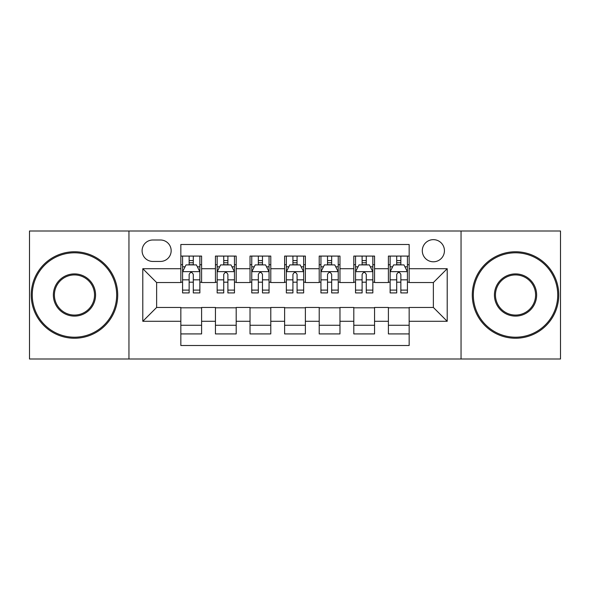 <?xml version="1.0" encoding="UTF-8"?>
<svg xmlns="http://www.w3.org/2000/svg" width="590" height="590" viewBox="0 0 590 590"><rect width="100%" height="100%" fill="white"/><g stroke="black" fill="none" stroke-linecap="round" stroke-linejoin="round"><path stroke-width="0.89" d="M433.37 239.651A11.07 11.07 0 0 0 422.3 250.72A11.07 11.07 0 0 0 433.37 261.79A11.07 11.07 0 0 0 444.44 250.72A11.07 11.07 0 0 0 433.37 239.651M461.048 359L560.5 359L560.5 231L461.048 231L461.048 359L128.952 359L128.952 231L29.5 231L29.5 359L128.952 359M409.158 256.082L388.397 256.082L388.397 268.708L374.562 268.708L374.562 282.544L388.397 282.544L388.397 268.708M374.562 268.708L374.562 256.082L353.808 256.082L353.808 268.708L339.973 268.708L339.973 282.544L353.808 282.544L353.808 268.708M339.973 268.708L339.973 256.082L319.212 256.082L319.212 268.708L305.377 268.708L305.377 282.544L319.212 282.544L319.212 268.708M305.377 268.708L305.377 256.082L284.623 256.082L284.623 268.708L270.788 268.708L270.788 282.544L284.623 282.544L284.623 268.708M270.788 268.708L270.788 256.082L250.027 256.082L250.027 268.708L236.192 268.708L236.192 282.544L250.027 282.544L250.027 268.708M236.192 268.708L236.192 256.082L215.439 256.082L215.439 282.544L201.603 282.544L201.603 256.082L180.842 256.082M180.842 333.918L201.603 333.918L201.603 307.456L215.439 307.456L215.439 333.918L236.192 333.918L236.192 307.456L250.027 307.456L250.027 321.292L236.192 321.292M250.027 321.292L250.027 333.918L270.788 333.918L270.788 307.456L284.623 307.456L284.623 321.292L270.788 321.292M284.623 321.292L284.623 333.918L305.377 333.918L305.377 307.456L319.212 307.456L319.212 321.292L305.377 321.292M319.212 321.292L319.212 333.918L339.973 333.918L339.973 307.456L353.808 307.456L353.808 321.292L339.973 321.292M353.808 321.292L353.808 333.918L374.562 333.918L374.562 307.456L388.397 307.456L388.397 321.292L374.562 321.292M152.825 261.444L160.436 261.444A10.723 10.723 0 0 0 171.159 250.72A10.723 10.723 0 0 0 160.436 239.997L152.825 239.997A10.723 10.723 0 0 0 142.102 250.72A10.723 10.723 0 0 0 152.825 261.444M461.048 231L128.952 231M409.158 268.708L409.158 244.496L180.842 244.496L180.842 282.544L156.63 282.544L156.63 307.456L180.842 307.456L180.842 345.504L409.158 345.504L409.158 307.456L433.37 307.456L433.37 282.544L409.158 282.544L409.158 268.708L447.205 268.708L447.205 321.292L409.158 321.292M180.842 321.292L142.795 321.292L142.795 268.708L180.842 268.708M388.397 321.292L388.397 333.918L409.158 333.918M180.842 264.733L182.576 264.733M189.147 264.733L193.299 264.733M199.87 264.733L201.603 264.733M180.842 282.197L182.576 282.197M189.147 282.197L193.299 282.197M199.87 282.197L201.603 282.197M180.842 307.803L201.603 307.803M180.842 325.267L201.603 325.267M215.439 282.197L217.164 282.197M223.735 282.197L227.888 282.197M234.466 282.197L236.192 282.197M215.439 264.733L217.164 264.733M223.735 264.733L227.888 264.733M234.466 264.733L236.192 264.733M215.439 307.803L236.192 307.803M215.439 325.267L236.192 325.267M250.027 307.803L270.788 307.803M250.027 325.267L270.788 325.267M250.027 264.733L251.76 264.733M258.332 264.733L262.484 264.733M269.055 264.733L270.788 264.733M250.027 282.197L251.76 282.197M258.332 282.197L262.484 282.197M269.055 282.197L270.788 282.197M284.623 307.803L305.377 307.803M284.623 325.267L305.377 325.267M284.623 264.733L286.349 264.733M292.928 264.733L297.072 264.733M303.651 264.733L305.377 264.733M284.623 282.197L286.349 282.197M292.928 282.197L297.072 282.197M303.651 282.197L305.377 282.197M319.212 307.803L339.973 307.803M319.212 325.267L339.973 325.267M319.212 264.733L320.945 264.733M327.516 264.733L331.669 264.733M338.24 264.733L339.973 264.733M319.212 282.197L320.945 282.197M327.516 282.197L331.669 282.197M338.24 282.197L339.973 282.197M353.808 307.803L374.562 307.803M353.808 325.267L374.562 325.267M353.808 264.733L355.534 264.733M362.113 264.733L366.265 264.733M372.836 264.733L374.562 264.733M353.808 282.197L355.534 282.197M362.113 282.197L366.265 282.197M372.836 282.197L374.562 282.197M388.397 307.803L409.158 307.803M388.397 325.267L409.158 325.267M388.397 264.733L390.13 264.733M396.701 264.733L400.853 264.733M407.425 264.733L409.158 264.733M388.397 282.197L390.13 282.197M396.701 282.197L400.853 282.197M407.425 282.197L409.158 282.197M156.63 282.544L142.795 268.708M156.63 307.456L142.795 321.292M447.205 268.708L433.37 282.544M447.205 321.292L433.37 307.456M193.299 260.581L189.147 260.581M199.87 290.103L193.299 290.103L193.299 292.928L199.87 292.928L199.87 271.82L196.411 264.903L186.034 264.903L182.576 271.82L182.576 292.928L189.147 292.928L189.147 290.103L182.576 290.103M182.576 271.82L182.576 256.082M199.87 271.82L199.87 256.082M189.147 264.903L189.147 256.082M193.299 256.082L193.299 264.903M193.299 290.103L193.299 274.416C191.912 271.754 190.533 271.754 189.147 274.416L189.147 290.103M74.473 252.8A42.2 42.2 0 0 0 32.266 295A42.2 42.2 0 0 0 74.473 337.2A42.2 42.2 0 0 0 116.672 295A42.2 42.2 0 0 0 74.473 252.8M74.473 338.24A43.24 43.24 0 0 1 31.233 295A43.24 43.24 0 0 1 74.473 251.76A43.24 43.24 0 0 1 117.712 295A43.24 43.24 0 0 1 74.473 338.24M74.473 273.9A21.1 21.1 0 0 1 95.573 295A21.1 21.1 0 0 1 74.473 316.1A21.1 21.1 0 0 1 53.366 295A21.1 21.1 0 0 1 74.473 273.9M74.473 315.067A20.067 20.067 0 0 0 94.533 295A20.067 20.067 0 0 0 74.473 274.933A20.067 20.067 0 0 0 54.405 295A20.067 20.067 0 0 0 74.473 315.067M515.527 252.8A42.2 42.2 0 0 0 473.327 295A42.2 42.2 0 0 0 515.527 337.2A42.2 42.2 0 0 0 557.734 295A42.2 42.2 0 0 0 515.527 252.8M515.527 338.24A43.24 43.24 0 0 1 472.288 295A43.24 43.24 0 0 1 515.527 251.76A43.24 43.24 0 0 1 558.767 295A43.24 43.24 0 0 1 515.527 338.24M515.527 273.9A21.1 21.1 0 0 1 536.635 295A21.1 21.1 0 0 1 515.527 316.1A21.1 21.1 0 0 1 494.427 295A21.1 21.1 0 0 1 515.527 273.9M515.527 315.067A20.067 20.067 0 0 0 535.595 295A20.067 20.067 0 0 0 515.527 274.933A20.067 20.067 0 0 0 495.467 295A20.067 20.067 0 0 0 515.527 315.067M227.888 260.581L223.735 260.581M234.466 290.103L227.888 290.103L227.888 292.928L234.466 292.928L234.466 271.82L231 264.903L220.623 264.903L217.164 271.82L217.164 292.928L223.735 292.928L223.735 290.103L217.164 290.103M217.164 271.82L217.164 256.082M234.466 271.82L234.466 256.082M223.735 264.903L223.735 256.082M227.888 256.082L227.888 264.903M227.888 290.103L227.888 274.416C226.508 271.754 225.122 271.754 223.735 274.416L223.735 290.103M262.484 260.581L258.332 260.581M269.055 290.103L262.484 290.103L262.484 292.928L269.055 292.928L269.055 271.82L265.596 264.903L255.219 264.903L251.76 271.82L251.76 292.928L258.332 292.928L258.332 290.103L251.76 290.103M251.76 271.82L251.76 256.082M269.055 271.82L269.055 256.082M258.332 264.903L258.332 256.082M262.484 256.082L262.484 264.903M262.484 290.103L262.484 274.416C261.105 271.754 259.718 271.754 258.332 274.416L258.332 290.103M297.072 260.581L292.928 260.581M303.651 290.103L297.072 290.103L297.072 292.928L303.651 292.928L303.651 271.82L300.192 264.903L289.808 264.903L286.349 271.82L286.349 292.928L292.928 292.928L292.928 290.103L286.349 290.103M286.349 271.82L286.349 256.082M303.651 271.82L303.651 256.082M292.928 264.903L292.928 256.082M297.072 256.082L297.072 264.903M297.072 290.103L297.072 274.416C295.693 271.754 294.307 271.754 292.928 274.416L292.928 290.103M331.669 260.581L327.516 260.581M338.24 290.103L331.669 290.103L331.669 292.928L338.24 292.928L338.24 271.82L334.781 264.903L324.404 264.903L320.945 271.82L320.945 292.928L327.516 292.928L327.516 290.103L320.945 290.103M320.945 271.82L320.945 256.082M338.24 271.82L338.24 256.082M327.516 264.903L327.516 256.082M331.669 256.082L331.669 264.903M331.669 290.103L331.669 274.416C330.289 271.754 328.903 271.754 327.516 274.416L327.516 290.103M366.265 260.581L362.113 260.581M372.836 290.103L366.265 290.103L366.265 292.928L372.836 292.928L372.836 271.82L369.377 264.903L359 264.903L355.534 271.82L355.534 292.928L362.113 292.928L362.113 290.103L355.534 290.103M355.534 271.82L355.534 256.082M372.836 271.82L372.836 256.082M362.113 264.903L362.113 256.082M366.265 256.082L366.265 264.903M366.265 290.103L366.265 274.416C364.878 271.754 363.499 271.754 362.113 274.416L362.113 290.103M400.853 260.581L396.701 260.581M407.425 290.103L400.853 290.103L400.853 292.928L407.425 292.928L407.425 271.82L403.966 264.903L393.589 264.903L390.13 271.82L390.13 292.928L396.701 292.928L396.701 290.103L390.13 290.103M390.13 271.82L390.13 256.082M407.425 271.82L407.425 256.082M396.701 264.903L396.701 256.082M400.853 256.082L400.853 264.903M400.853 290.103L400.853 274.416C399.474 271.754 398.088 271.754 396.701 274.416L396.701 290.103M215.439 321.292L201.603 321.292M215.439 268.708L201.603 268.708M199.781 271.651L182.657 271.651M182.576 266.805L185.083 266.805M197.362 266.805L199.87 266.805M189.147 279.837L182.576 279.837M199.87 279.837L193.299 279.837M193.299 262.779L189.147 262.779M234.378 271.651L217.253 271.651M217.164 266.805L219.672 266.805M231.958 266.805L234.466 266.805M223.735 279.837L217.164 279.837M234.466 279.837L227.888 279.837M227.888 262.779L223.735 262.779M268.966 271.651L251.849 271.651M251.76 266.805L254.268 266.805M266.547 266.805L269.055 266.805M258.332 279.837L251.76 279.837M269.055 279.837L262.484 279.837M262.484 262.779L258.332 262.779M303.562 271.651L286.438 271.651M286.349 266.805L288.857 266.805M301.143 266.805L303.651 266.805M292.928 279.837L286.349 279.837M303.651 279.837L297.072 279.837M297.072 262.779L292.928 262.779M338.151 271.651L321.034 271.651M320.945 266.805L323.453 266.805M335.732 266.805L338.24 266.805M327.516 279.837L320.945 279.837M338.24 279.837L331.669 279.837M331.669 262.779L327.516 262.779M372.747 271.651L355.623 271.651M355.534 266.805L358.042 266.805M370.328 266.805L372.836 266.805M362.113 279.837L355.534 279.837M372.836 279.837L366.265 279.837M366.265 262.779L362.113 262.779M407.343 271.651L390.219 271.651M390.13 266.805L392.638 266.805M404.917 266.805L407.425 266.805M396.701 279.837L390.13 279.837M407.425 279.837L400.853 279.837M400.853 262.779L396.701 262.779"/></g></svg>
